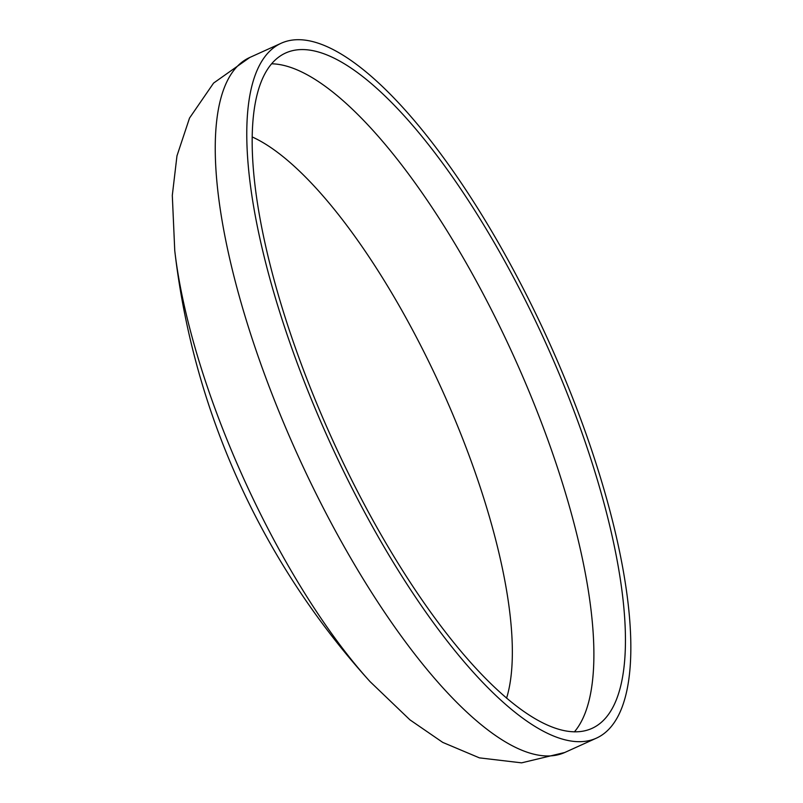 <?xml version="1.0" encoding="UTF-8"?>
<svg xmlns="http://www.w3.org/2000/svg" width="803" height="803" viewBox="0 0 803 803"><rect width="100%" height="100%" fill="white"/><g stroke="black" fill="none" stroke-linecap="round" stroke-linejoin="round"><path stroke-width="1.2" d="M311.825 400.496A381.535 120.49 65.6 0 0 596.258 738.218A381.535 120.49 65.6 0 0 548.549 340.974A381.535 120.49 65.6 0 0 281.341 43.171A381.535 120.49 65.6 0 0 311.825 400.496M315.388 400.225A370.805 117.108 65.6 0 0 591.831 728.451A370.805 117.108 65.6 0 0 545.468 342.369A370.805 117.108 65.6 0 0 285.768 52.948A370.805 117.108 65.6 0 0 315.388 400.225M564.73 752.501A381.535 120.49 65.6 0 1 280.297 414.78A381.535 120.49 65.6 0 1 249.813 57.455L213.588 83.08L189.528 118.061L176.971 155.842L172.304 195.4L174.753 250.606A331.82 104.791 65.6 0 0 174.753 250.606A331.82 104.791 65.6 0 0 228.885 444.29A331.82 104.791 65.6 0 0 370.022 681.586L409.911 719.829L442.734 742.394L479.421 757.871L521.579 762.85L564.73 752.501L596.258 738.218M506.573 698.198A327.212 103.336 65.6 0 0 441.821 389.325A327.212 103.336 65.6 0 0 252.293 136.992M574.386 731.884A370.805 117.108 65.6 0 0 513.94 356.652A370.805 117.108 65.6 0 0 271.685 63.798M249.813 57.455L281.341 43.171M174.753 250.596A773.791 773.791 0 0 0 370.022 681.576"/></g></svg>

